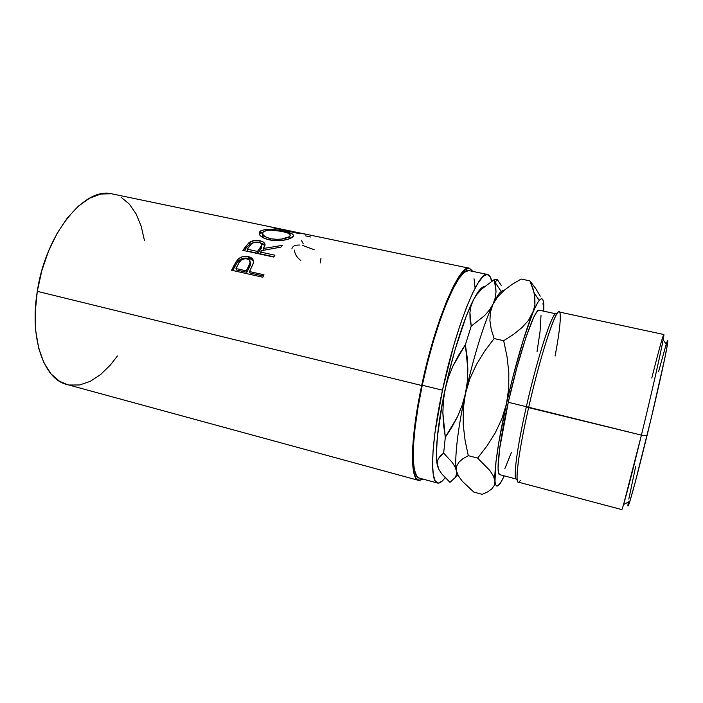 <?xml version="1.0" encoding="UTF-8"?>
<svg xmlns="http://www.w3.org/2000/svg" width="703" height="703" viewBox="0 0 703 703"><rect width="100%" height="100%" fill="white"/><g stroke="black" fill="none" stroke-linecap="round" stroke-linejoin="round"><path stroke-width="1.05" d="M651.786 378.065C660.31 344.162 665.969 324.496 663.14 339.813C660.899 352.291 651.373 394.225 641.417 435.131L647.006 435.684C656.409 397.213 665.258 357.695 667.235 345.683C668.298 339.338 667.955 338.846 666.216 344.215M556.653 314.259C554.017 307.062 538.226 353.776 526.354 406.686L528.621 407.635C542.101 347.669 559.43 298.555 560.177 314.469C560.73 321.245 559.034 335.103 555.089 356.052M520.334 480.377C513.911 491.098 517.118 457.934 528.621 407.635L641.417 435.131C654.317 382.177 665.266 332.563 663.808 334.505L559.087 311.983C555.59 309.074 540.212 356.122 528.621 407.635C518.928 450.061 514.737 482.249 518.234 482.1L621.76 509.587C622.269 510.844 630.819 478.778 641.417 435.131L526.354 406.686C537.575 356.702 552.611 311.016 556.126 313.846L539.28 310.216C535.018 307.237 519.324 352.528 508.295 402.283L526.354 406.686L508.295 402.283L516.872 367.66L525.844 337.695L533.577 317.642L536.574 312.29L538.841 310.225M487.557 274.478L469.024 270.611C459.507 265.813 435.473 321.71 422.275 385.244L442.468 390.183C455.948 326.324 479.086 269.882 487.592 274.486C489.473 274.935 490.835 277.193 491.678 281.253L490.088 276.604L487.17 274.434L483.225 276.332L478.356 282.483L472.724 292.852L466.555 307.176L460.131 324.944L453.76 345.375L442.468 390.183L422.275 385.244L418.074 407.222L415.113 427.521L413.505 445.175L413.276 459.446L414.383 469.832L416.703 476.089L419.26 478.075M469.455 268.247L296.332 232.227L280.761 229.24L299.812 233.8L271.999 227.544L290.559 231.023L112.621 194.002C85.441 185.908 45.818 232.869 37.294 291.341L421.686 385.499C435.192 320.471 459.78 263.344 469.49 268.256L472.899 271.42L469.059 268.195L464.665 269.996L459.34 276.13L453.268 286.569L446.686 301.069L439.902 319.092L433.25 339.865L427.064 362.379L421.686 385.499L37.294 291.341L35.264 311.807L35.774 331.113L38.744 348.363L43.938 362.801L51.038 373.908L59.641 381.351L67.057 384.515M252.948 260.655L251.094 259.222L247.913 258.247L244.38 258.142L241.586 258.853L237.456 261.982L232.755 270.506L234.732 266.542L234.231 265.031L231.63 270.251L262.825 277.237L231.63 270.251L235.892 262.07L238.783 258.528L242.579 256.692L248.238 256.63L252.588 258.932L253.458 260.875L253.098 263.889L249.521 271.551L263.976 274.776L262.825 277.237L263.976 274.776L249.521 271.551L250.022 273.01L263.397 275.998L250.022 273.01L249.521 271.551L253.344 263.063C253.985 259.706 252.28 257.57 248.238 256.63C244.178 255.804 240.698 256.736 237.799 259.416L234.231 265.031L234.732 266.542L238.22 261.068L237.799 259.416L238.22 261.068C241.076 258.449 244.53 257.553 248.581 258.379L248.238 256.63L248.581 258.379C251.006 258.862 252.649 259.925 253.511 261.551M273.704 257.052L242.886 250.365L248.818 242.825L254.205 240.549L258.555 240.531L263.265 241.981L264.943 243.915L265.022 245.031L263.221 248.528L282.448 245.338L280.945 247.087L261.674 250.646L260.655 252.096L274.926 255.189L273.704 257.052L274.926 255.189L260.655 252.096L260.892 253.985L273.871 256.797L260.892 253.985L260.655 252.096L261.674 250.646L280.945 247.087L282.448 245.338L263.221 248.528L264.152 247.175C266.165 244.152 264.75 242.025 259.925 240.778C255.804 239.96 252.289 240.496 249.38 242.368L245.734 246.366L245.953 248.3L249.521 244.38L249.38 242.368L249.521 244.38L252.711 242.93L249.521 244.38L245.953 248.3L245.734 246.366L242.886 250.365L273.704 257.052M260.031 231.322L264.504 229.609L276.657 229.951L288.678 232.456L292.343 233.994L293.687 235.663L292.263 237.412L288.52 239.09L282.799 240.303L272.676 240.444L266.455 239.125L261.744 236.911L260.207 235.61L259.099 232.992L260.031 231.322M290.559 231.023L293.441 231.63M445.113 477.706L442.161 481.116L438.285 483.137L435.28 481.133L433.32 474.947L432.565 464.595L433.101 450.324L434.964 432.635L442.468 390.183C431.08 442.53 429.779 482.32 437.512 483.04C439.612 483.532 442.143 481.748 445.113 477.706M482.258 287.457L476.669 294.109L473.418 299.909L466.282 316.086L455.096 349.637L448.242 375.578L442.591 401.791L437.38 436.66L436.422 454.226L436.704 460.799L438.698 469.156M69.316 385.016L79.632 384.963L90.16 381.395L100.529 374.62L110.397 364.998L117.436 355.99M144.449 240.47L141.18 226.208L136.118 213.923L129.37 204.116L121.083 197.262M111.478 193.791L100.872 194.019L89.659 198.149L78.297 206.207L67.303 218.027L57.215 233.168L48.56 251.024L41.802 270.734L37.294 291.341C29.324 339.136 44.166 379.471 66.882 384.471L418.549 480.369C409.84 479.411 410.236 438.769 421.686 385.499L417.38 408.021L414.348 428.804L412.714 446.871L412.503 461.458L413.645 472.047L416.027 478.4L419.48 480.492L423.03 479.103L418.549 480.369M475.087 288.045L474.015 278.757M468.55 270.55L464.252 272.36L459.041 278.397L453.101 288.634L446.677 302.817L440.052 320.427L433.558 340.709L427.529 362.686L422.275 385.244C411.088 437.31 410.666 477.117 419.199 478.058L437.512 483.04M484.481 286.604C481.669 286.692 477.978 291.13 473.418 299.909L477.1 294.162L481.915 288.898L494.323 279.557L497.346 279.627L494.323 279.557L495.659 285.682L496.019 291.833L495.193 298.002L493.005 304.153C496.213 297.51 498.945 293.3 501.204 291.525L495.017 282.219M465.386 344.698L471.221 326.139L470.052 319.224L469.929 312.545L471.01 306.095L473.418 299.909C464.419 317.185 452.794 353.398 445.227 388.794L448.514 377.01L453.066 365.771L458.734 355.033L465.386 344.698L467.144 357.036L467.846 369.383L467.31 381.615L465.412 393.724C473.119 358.152 484.49 321.64 493.005 304.153L489.411 310.067L484.508 315.691L471.221 326.139L465.386 344.698L467.846 369.383L467.31 381.615L465.412 393.724L462.082 405.526L457.512 416.686L451.862 427.222L445.315 437.24L443.575 425.078L442.864 412.898L443.373 400.807L445.227 388.794C437.53 424.296 434.682 455.017 437.477 465.799L437.222 462.161L438.233 458.857L440.421 455.843L443.655 453.101L445.315 437.24L443.655 453.101L452.354 462.565L455.034 466.871L456.432 470.861C454.208 460.184 457.574 429.401 465.412 393.724L462.082 405.526L457.512 416.686L445.315 437.24L442.864 412.898L443.373 400.807L445.227 388.794L448.514 377.01L453.066 365.771L465.386 344.698M450.175 482.214L441.739 473.822L439.032 469.727L437.477 465.799L438.927 469.534M503.796 290.629L503.796 290.629C501.248 290.093 497.654 294.601 493.005 304.153L489.411 310.067L484.508 315.691L471.221 326.139L469.929 312.545L471.01 306.095L473.418 299.909L477.1 294.162L481.915 288.898L494.323 279.557L496.019 291.833L495.193 298.002L493.005 304.153C484.49 321.64 473.119 358.152 465.412 393.724C457.574 429.401 454.208 460.184 456.432 470.861L456.484 474.376L455.307 477.434L449.946 482.355L441.739 473.822L439.032 469.727L437.477 465.799L437.222 462.161L438.233 458.857L443.655 453.101L452.354 462.565L455.034 466.871L456.432 470.861L456.484 474.376L455.307 477.434L457.996 475.14M501.441 285.629L497.346 279.627L495.035 282.307M457.917 474.982L456.432 470.861L457.917 474.982M455.307 477.434L449.946 482.355M487.487 491.977L482.205 494.358L473.778 492.065L462.214 481.151L458.409 475.887L456.432 470.861L456.59 466.344L458.804 462.328L462.82 458.778L468.303 455.658L465.061 440.324L463.224 424.691L463.233 409.146L465.412 393.724L469.894 378.724L476.397 364.602L484.613 351.21L494.121 338.556L491.265 329.461L489.912 320.682L490.386 312.229L493.005 304.153L497.689 296.859L504.227 290.26L512.197 284.337L521.143 279.038L529.93 280.866L534.21 292.94L534.939 304.724L532.839 312.791L523.322 339.909L512.909 376.922L506.476 403.759L498.972 441.387L495.993 461.651L494.982 481.151L495.536 484.385L496.511 485.958L497.873 485.887L501.582 481.116L504.2 475.852C499.578 486.063 496.608 488.585 495.29 483.4L494.982 481.151L494.306 485.448L491.678 489.033L487.487 491.977L482.205 494.358L473.778 492.065L462.214 481.151L458.409 475.887L456.432 470.861L456.59 466.344L458.804 462.328L462.82 458.778L468.303 455.658L465.061 440.324L463.224 424.691L463.233 409.146L465.412 393.724L469.894 378.724L476.397 364.602L484.613 351.21L494.121 338.556L491.265 329.461L489.912 320.682L490.386 312.229L493.005 304.153L497.689 296.859M543.727 311.174L543.419 301.49L542.637 299.311L541.442 298.687L539.842 299.706L537.857 302.395L528.454 320.436L521.881 327.668L513.471 334.426L503.664 340.718L506.968 356.333L508.805 372.282L508.752 388.118L506.476 403.759L501.863 418.839L495.255 432.855L487.021 445.939L477.627 458.092L489.833 470.474L493.444 476.063L494.982 481.151C493.945 470.676 498.365 439.814 506.476 403.759C514.491 367.81 525.334 330.718 532.839 312.791C535.378 306.684 537.505 302.554 539.236 300.401C542.654 296.481 544.166 299.733 543.788 310.155L542.997 303.397M541.002 315.542L540.036 331.737L536.995 351.931M511.538 452.222L504.772 468.804M499.798 474.683L498.603 473.005L498.058 468.04L499.631 448.734L508.295 402.283C499.033 443.277 495.694 474.63 499.78 474.683L516.441 479.095C512.962 479.209 516.96 447.864 526.354 406.686C516.318 450.614 512.61 482.566 517.1 478.963M494.727 484.244L495.343 483.655L494.727 484.244M540.238 296.165L535.756 288.599L529.93 280.866L521.143 279.038L512.197 284.337L504.227 290.26M535.756 288.599L529.93 280.866L533.05 288.705L534.86 296.666L534.939 304.724L532.839 312.791L528.454 320.436L521.881 327.668L513.471 334.426L503.664 340.718L494.121 338.556L503.664 340.718L506.968 356.333L508.805 372.282L508.752 388.118L506.476 403.759L501.863 418.839L495.255 432.855L487.021 445.939L477.627 458.092L468.303 455.658L477.627 458.092L489.833 470.474L493.444 476.063L494.982 481.151L494.306 485.448L491.678 489.033M627.964 506.002L630.169 500.29L635.354 481.731L651.25 418.092L664.827 358.117L667.63 343.213L667.824 340.647L667.244 341.315M665.952 345.041L658.623 371.536M635.661 466.546L628.816 499.086M629.897 501.186C633.403 489.754 639.106 467.917 647.006 435.684L641.417 435.131L623.57 504.561L629.897 501.186C627.955 507.32 627.428 507.601 628.315 502.03L628.025 504.025M294.865 252.351C295.524 255.171 297.51 257.913 300.814 260.567M294.724 250.048L294.706 251.533M321.016 258.08L320.155 263.001M302.615 245.444L314.215 249.75M291.886 248.844C292.536 246.112 295.128 244.846 299.663 245.057M289.425 237.693L290.075 237.834L289.425 237.693M303.23 243.8L301.385 240.206M272.158 227.544L299.812 233.8L280.761 229.24L305.823 234.292M305.7 235.892L310.401 236.999M283.151 231.085L283.072 231.63L283.151 231.085C273.3 228.888 265.813 228.818 260.664 230.865L260.057 231.305C257.614 234.591 260.743 237.456 269.434 239.908C279.618 241.243 287.237 240.417 292.263 237.412L292.72 237.087C295.058 234.776 291.868 232.781 283.151 231.085M292.07 236.261L292.94 236.911M259.31 234.257L260.532 233.088L260.664 230.865L260.532 233.088L262.984 232.113L259.31 234.248M290.128 237.588L289.161 238.879L289.592 236.454M262.729 234.486L262.737 234.486C261.991 235.602 262.404 236.823 263.976 238.168L262.386 235.382M270.655 238.721L270.637 240.136L270.655 238.721C263.616 236.735 261.164 234.433 263.282 231.823L263.774 231.472C267.94 229.74 274.021 229.714 282.026 231.401C289.135 232.86 291.631 234.556 289.531 236.498L289.118 236.788C285.058 239.187 278.906 239.837 270.655 238.721L276.059 239.371L281.481 239.082L289.118 236.788L288.959 238.95L289.118 236.788L290.348 235.329L288.248 233.211L282.026 231.401L271.437 230.136L266.92 230.435L263.256 231.841L262.614 234.196L265.093 236.735L270.655 238.721M259.987 242.588L259.925 240.778L259.987 242.588M260.831 243.053L264.899 245.593L263.335 244.055L260.831 243.053M263.37 250.286L263.221 248.528L263.37 250.286M244.249 250.663L245.953 248.3L244.249 250.663M257.737 253.3L247.544 251.094L257.737 253.3L260.286 249.837L257.737 253.3L257.5 251.419L257.737 253.3M261.885 246.612L260.286 249.837L261.27 248.396L261.648 245.839M258.651 242.175C261.665 243.071 262.491 244.477 261.138 246.384L260.11 247.878L260.286 249.837L260.11 247.878L257.5 251.419L247.289 249.205L247.544 251.094L247.289 249.205L257.5 251.419L261.621 245.4L261.534 243.8L259.917 242.553L254.389 242.271L251.305 244.046L247.289 249.205L249.952 245.593C251.428 242.913 254.328 241.77 258.651 242.175M246.832 272.298L236.516 269.987L246.832 272.298L249.161 267.825L246.832 272.298L246.322 270.84L246.832 272.298M250.628 263.423L249.161 267.825L250.242 265.47L250.4 262.491M247.008 258.704C249.899 259.592 250.839 261.305 249.82 263.853L248.713 266.261L249.161 267.825L248.713 266.261L246.322 270.84L235.98 268.537L236.516 269.987L235.98 268.537L246.322 270.84L250.127 262.878L249.284 259.82L245.619 258.555L241.516 259.759L239.038 262.685L235.98 268.537L238.431 263.766C239.811 260.154 242.667 258.467 247.008 258.704M663.14 339.813L667.235 345.683M457.372 474.033L456.449 474.551M539.236 300.401L534.21 292.94M259.934 233.519L260.048 231.313M289.346 238.748L289.531 236.498M261.138 246.384L261.27 248.396M249.837 263.827L250.242 265.47"/></g></svg>
